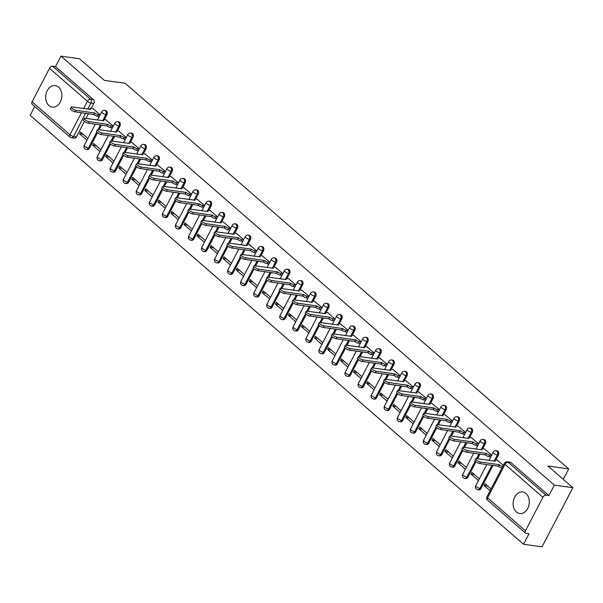 <?xml version="1.0" encoding="UTF-8"?>
<svg xmlns="http://www.w3.org/2000/svg" width="603" height="603" viewBox="0 0 603 603"><rect width="100%" height="100%" fill="white"/><g stroke="black" fill="none" stroke-linecap="round" stroke-linejoin="round"><path stroke-width="0.9" d="M104.327 119.65L106.882 114.743A2.789 2.058 -82.1 0 0 106.437 110.922A2.789 2.058 -82.1 0 0 105.593 110.522L104.568 110.379A2.789 2.058 97.9 0 1 105.412 110.779A2.789 2.058 97.9 0 1 105.857 114.6L103.234 119.635M117.374 130.994L119.929 126.087A2.789 2.058 -82.1 0 0 119.492 122.266A2.789 2.058 -82.1 0 0 118.64 121.866L117.615 121.731A2.789 2.058 97.9 0 1 118.467 122.123A2.789 2.058 97.9 0 1 118.904 125.944L116.289 130.979M130.421 142.346L132.977 137.431A2.789 2.058 -82.1 0 0 132.539 133.61A2.789 2.058 -82.1 0 0 131.688 133.218L130.67 133.075A2.789 2.058 97.9 0 1 131.514 133.467A2.789 2.058 97.9 0 1 131.959 137.288L129.336 142.323M143.476 153.69L146.032 148.775A2.789 2.058 -82.1 0 0 145.587 144.961A2.789 2.058 -82.1 0 0 144.743 144.562L143.718 144.418A2.789 2.058 97.9 0 1 144.562 144.818A2.789 2.058 97.9 0 1 145.006 148.639L142.383 153.675M156.524 165.034L159.079 160.127A2.789 2.058 -82.1 0 0 158.642 156.305A2.789 2.058 -82.1 0 0 157.79 155.906L156.765 155.762A2.789 2.058 97.9 0 1 157.617 156.162A2.789 2.058 97.9 0 1 158.054 159.983L155.431 165.018M169.571 176.377L172.126 171.471A2.789 2.058 -82.1 0 0 171.689 167.649A2.789 2.058 -82.1 0 0 170.837 167.25L169.812 167.106A2.789 2.058 97.9 0 1 170.664 167.506A2.789 2.058 97.9 0 1 171.109 171.327L168.486 176.362M182.626 187.729L185.181 182.815A2.789 2.058 -82.1 0 0 184.737 178.993A2.789 2.058 -82.1 0 0 183.892 178.601L182.867 178.458A2.789 2.058 97.9 0 1 183.711 178.85A2.789 2.058 97.9 0 1 184.156 182.671L181.533 187.706M195.674 199.073L198.229 194.158A2.789 2.058 -82.1 0 0 197.784 190.337A2.789 2.058 -82.1 0 0 196.94 189.945L195.915 189.802A2.789 2.058 97.9 0 1 196.766 190.201A2.789 2.058 97.9 0 1 197.204 194.015L194.581 199.058M208.721 210.417L211.276 205.51A2.789 2.058 -82.1 0 0 210.839 201.688A2.789 2.058 -82.1 0 0 209.987 201.289L208.962 201.146A2.789 2.058 97.9 0 1 209.814 201.545A2.789 2.058 97.9 0 1 210.251 205.367L207.636 210.402M221.768 221.761L224.331 216.854A2.789 2.058 -82.1 0 0 223.886 213.032A2.789 2.058 -82.1 0 0 223.042 212.633L222.017 212.49A2.789 2.058 97.9 0 1 222.861 212.889A2.789 2.058 97.9 0 1 223.306 216.711L220.683 221.746M234.823 233.112L237.378 228.198A2.789 2.058 -82.1 0 0 236.934 224.376A2.789 2.058 -82.1 0 0 236.09 223.977L235.064 223.841A2.789 2.058 97.9 0 1 235.916 224.233A2.789 2.058 97.9 0 1 236.353 228.055L233.73 233.09M247.871 244.456L250.426 239.542A2.789 2.058 -82.1 0 0 249.989 235.72A2.789 2.058 -82.1 0 0 249.137 235.328L248.112 235.185A2.789 2.058 97.9 0 1 248.964 235.577A2.789 2.058 97.9 0 1 249.401 239.399L246.785 244.434M260.918 255.8L263.481 250.886A2.789 2.058 -82.1 0 0 263.036 247.072A2.789 2.058 -82.1 0 0 262.184 246.672L261.167 246.529A2.789 2.058 97.9 0 1 262.011 246.929A2.789 2.058 97.9 0 1 262.456 250.75L259.833 255.785M273.973 267.144L276.528 262.237A2.789 2.058 -82.1 0 0 276.084 258.416A2.789 2.058 -82.1 0 0 275.239 258.016L274.214 257.873A2.789 2.058 97.9 0 1 275.058 258.272A2.789 2.058 97.9 0 1 275.503 262.094L272.88 267.129M287.02 278.488L289.576 273.581A2.789 2.058 -82.1 0 0 289.139 269.76A2.789 2.058 -82.1 0 0 288.287 269.36L287.262 269.224A2.789 2.058 97.9 0 1 288.113 269.616A2.789 2.058 97.9 0 1 288.551 273.438L285.935 278.473M300.068 289.839L302.623 284.925A2.789 2.058 -82.1 0 0 302.186 281.104A2.789 2.058 -82.1 0 0 301.334 280.712L300.317 280.568A2.789 2.058 97.9 0 1 301.161 280.96A2.789 2.058 97.9 0 1 301.606 284.782L298.982 289.817M313.123 301.183L315.678 296.269A2.789 2.058 -82.1 0 0 315.233 292.447A2.789 2.058 -82.1 0 0 314.389 292.056L313.364 291.912A2.789 2.058 97.9 0 1 314.208 292.312A2.789 2.058 97.9 0 1 314.653 296.133L312.03 301.168M326.17 312.527L328.725 307.62A2.789 2.058 -82.1 0 0 328.288 303.799A2.789 2.058 -82.1 0 0 327.437 303.399L326.411 303.256A2.789 2.058 97.9 0 1 327.263 303.656A2.789 2.058 97.9 0 1 327.7 307.477L325.077 312.512M339.218 323.871L341.773 318.964A2.789 2.058 -82.1 0 0 341.336 315.143A2.789 2.058 -82.1 0 0 340.484 314.743L339.466 314.6A2.789 2.058 97.9 0 1 340.311 315A2.789 2.058 97.9 0 1 340.755 318.821L338.132 323.856M352.273 335.223L354.828 330.308A2.789 2.058 -82.1 0 0 354.383 326.487A2.789 2.058 -82.1 0 0 353.539 326.095L352.514 325.952A2.789 2.058 97.9 0 1 353.358 326.344A2.789 2.058 97.9 0 1 353.803 330.165L351.18 335.2M365.32 346.567L367.875 341.652A2.789 2.058 -82.1 0 0 367.431 337.831A2.789 2.058 -82.1 0 0 366.586 337.439L365.561 337.296A2.789 2.058 97.9 0 1 366.413 337.695A2.789 2.058 97.9 0 1 366.85 341.509L364.227 346.552M378.367 357.911L380.923 353.004A2.789 2.058 -82.1 0 0 380.485 349.182A2.789 2.058 -82.1 0 0 379.634 348.783L378.609 348.64A2.789 2.058 97.9 0 1 379.46 349.039A2.789 2.058 97.9 0 1 379.898 352.861L377.282 357.896M391.422 369.255L393.978 364.348A2.789 2.058 -82.1 0 0 393.533 360.526A2.789 2.058 -82.1 0 0 392.689 360.127L391.664 359.983A2.789 2.058 97.9 0 1 392.508 360.383A2.789 2.058 97.9 0 1 392.952 364.204L390.329 369.24M404.47 380.599L407.025 375.692A2.789 2.058 -82.1 0 0 406.58 371.87A2.789 2.058 -82.1 0 0 405.736 371.471L404.711 371.335A2.789 2.058 97.9 0 1 405.563 371.727A2.789 2.058 97.9 0 1 406 375.548L403.377 380.583M417.517 391.95L420.072 387.036A2.789 2.058 -82.1 0 0 419.635 383.214A2.789 2.058 -82.1 0 0 418.784 382.822L417.758 382.679A2.789 2.058 97.9 0 1 418.61 383.071A2.789 2.058 97.9 0 1 419.047 386.892L416.432 391.927M430.565 403.294L433.127 398.379A2.789 2.058 -82.1 0 0 432.683 394.566A2.789 2.058 -82.1 0 0 431.838 394.166L430.813 394.023A2.789 2.058 97.9 0 1 431.658 394.422A2.789 2.058 97.9 0 1 432.102 398.244L429.479 403.279M443.62 414.638L446.175 409.731A2.789 2.058 -82.1 0 0 445.73 405.909A2.789 2.058 -82.1 0 0 444.886 405.51L443.861 405.367A2.789 2.058 97.9 0 1 444.713 405.766A2.789 2.058 97.9 0 1 445.15 409.588L442.527 414.623M456.667 425.982L459.222 421.075A2.789 2.058 -82.1 0 0 458.785 417.253A2.789 2.058 -82.1 0 0 457.933 416.854L456.908 416.718A2.789 2.058 97.9 0 1 457.76 417.11A2.789 2.058 97.9 0 1 458.197 420.932L455.582 425.967M469.714 437.333L472.277 432.419A2.789 2.058 -82.1 0 0 471.832 428.597A2.789 2.058 -82.1 0 0 470.981 428.205L469.963 428.062A2.789 2.058 97.9 0 1 470.807 428.454A2.789 2.058 97.9 0 1 471.252 432.276L468.629 437.311M482.769 448.677L485.325 443.763A2.789 2.058 -82.1 0 0 484.88 439.941A2.789 2.058 -82.1 0 0 484.036 439.549L483.011 439.406A2.789 2.058 97.9 0 1 483.855 439.806A2.789 2.058 97.9 0 1 484.299 443.627L481.676 448.662M495.817 460.021L498.372 455.114A2.789 2.058 -82.1 0 0 497.935 451.293A2.789 2.058 -82.1 0 0 497.083 450.893L496.058 450.75A2.789 2.058 97.9 0 1 496.91 451.15A2.789 2.058 97.9 0 1 497.347 454.971L494.731 460.006M516.409 511.985A10.877 8.043 -82.1 0 0 519.718 513.537A10.877 8.043 -82.1 0 0 528.643 506.234A10.877 8.043 -82.1 0 0 526.02 493.533A10.877 8.043 -82.1 0 0 522.711 491.98A10.877 8.043 -82.1 0 0 513.786 499.284A10.877 8.043 -82.1 0 0 516.409 511.985M48.964 105.578A10.877 8.043 -82.1 0 0 52.273 107.123A10.877 8.043 -82.1 0 0 61.197 99.827A10.877 8.043 -82.1 0 0 58.574 87.118A10.877 8.043 -82.1 0 0 55.265 85.573A10.877 8.043 -82.1 0 0 46.333 92.877A10.877 8.043 -82.1 0 0 48.964 105.578M34.755 106.475L30.15 115.316L523.532 544.268L528.982 533.798L526.095 533.399A2.789 1.696 131 0 1 525.499 533.135A2.789 1.696 131 0 1 525.469 530.776L542.896 497.287L505.005 464.34L487.571 497.829L525.469 530.776M572.85 487.684L554.33 485.114L60.948 56.154L79.468 58.732L104.394 80.403L125.153 83.289L568.682 468.893L547.923 466.013L572.85 487.684L542.052 546.846L523.532 544.268M32.087 101.817L69.978 134.763A2.789 1.696 131 0 0 70.008 137.13L32.117 104.183A2.789 1.696 -49 0 1 32.087 101.817L49.514 68.335A2.789 1.696 -49 0 1 52.612 66.224L55.499 66.632L93.39 99.578A2.789 2.058 97.9 0 1 93.834 103.399L91.272 108.306M88.468 113.688L86.01 118.422M84.443 121.429L76.4 136.881L73.513 136.482A2.789 2.058 97.9 0 1 71.456 137.786L74.342 138.185A2.789 2.058 -82.1 0 0 76.4 136.881M55.499 66.632L60.948 56.154M548.873 495.583L510.982 462.637A2.789 2.058 -82.1 0 0 510.13 462.237L507.251 461.838A2.789 2.058 97.9 0 1 508.095 462.237L545.994 495.184L548.873 495.583L554.33 485.114M545.994 495.184A2.789 1.696 131 0 0 542.896 497.287M503.362 465.29L497.287 460.225M491.046 488.958L485.046 483.742L484.126 485.521L487.654 486.01M491.686 455.137L484.239 448.881M479.37 478.805L471.998 472.398L471.071 474.169L474.606 474.659M478.639 443.793L471.192 437.537M466.315 467.461L458.951 461.054L458.024 462.825L461.551 463.315M465.584 432.449L458.144 426.193M453.268 456.109L445.896 449.702L444.976 451.481L448.504 451.971M452.536 421.105L445.089 414.841M440.22 444.765L432.848 438.358L431.921 440.137L435.456 440.627M439.489 409.761L432.042 403.497M427.165 433.421L419.801 427.014L418.874 428.786L422.401 429.283M426.434 398.41L418.995 392.154M414.118 422.077L406.746 415.671L405.827 417.442L409.354 417.932M413.387 387.066L405.94 380.81M401.07 410.726L393.699 404.327L392.779 406.098L396.307 406.588M400.339 375.722L392.892 369.458M388.015 399.382L380.651 392.975L379.724 394.754L383.252 395.244M387.284 364.378L379.845 358.114M374.968 388.038L367.604 381.631L366.677 383.41L370.204 383.9M374.237 353.026L366.79 346.77M361.921 376.694L354.549 370.287L353.629 372.059L357.157 372.548M361.189 341.682L353.742 335.426M348.866 365.35L341.502 358.943L340.574 360.715L344.109 361.205M348.135 330.338L340.695 324.075M335.818 353.999L328.454 347.592L327.527 349.371L331.055 349.861M335.087 318.995L327.64 312.731M322.771 342.655L315.399 336.248L314.48 338.027L318.007 338.517M322.04 307.643L314.593 301.387M309.723 331.311L302.352 324.904L301.425 326.675L304.96 327.165M308.985 296.299L301.545 290.043M296.668 319.967L289.304 313.56L288.377 315.331L291.905 315.821M295.937 284.955L288.49 278.699M283.621 308.615L276.249 302.209L275.33 303.987L278.857 304.477M282.89 273.611L275.443 267.348M270.574 297.271L263.202 290.865L262.275 292.643L265.81 293.133M269.843 262.267L262.395 256.004M257.519 285.928L250.155 279.521L249.227 281.292L252.755 281.789M256.788 250.916L249.348 244.66M244.471 274.584L237.1 268.177L236.18 269.948L239.708 270.438M243.74 239.572L236.293 233.316M231.424 263.232L224.052 256.833L223.133 258.604L226.66 259.094M230.693 228.228L223.246 221.964M218.369 251.888L211.005 245.481L210.078 247.26L213.605 247.75M217.638 216.884L210.198 210.62M205.321 240.544L197.95 234.137L197.03 235.916L200.558 236.406M204.59 205.533L197.143 199.276M192.274 229.2L184.902 222.793L183.983 224.565L187.51 225.055M191.543 194.189L184.096 187.932M179.219 217.856L171.855 211.449L170.928 213.221L174.455 213.711M178.488 182.845L171.048 176.589M166.172 206.505L158.808 200.098L157.88 201.877L161.408 202.367M165.441 171.501L157.994 165.237M153.124 195.161L145.753 188.754L144.833 190.533L148.361 191.023M152.393 160.149L144.946 153.893M140.069 183.817L132.705 177.41L131.778 179.181L135.313 179.671M139.338 148.805L131.899 142.549M127.022 172.473L119.658 166.066L118.731 167.838L122.258 168.327M126.291 137.461L118.844 131.205M113.975 161.122L106.603 154.722L105.683 156.494L109.211 156.984M113.243 126.117L105.796 119.854M100.927 149.778L93.555 143.371L92.628 145.15L96.163 145.64M101.523 125.04L99.058 129.766M97.498 132.773L89.448 148.225L88.422 148.082A2.789 2.058 97.9 0 1 86.372 149.393L87.39 149.536A2.789 2.058 -82.1 0 0 89.448 148.225M114.57 136.384L112.105 141.11M110.545 144.117L102.502 159.569L101.477 159.426A2.789 2.058 97.9 0 1 99.42 160.737L100.445 160.88A2.789 2.058 -82.1 0 0 102.502 159.569M127.617 147.727L125.16 152.461M123.592 155.461L115.55 170.913L114.525 170.777A2.789 2.058 97.9 0 1 112.467 172.081L113.492 172.224A2.789 2.058 -82.1 0 0 115.55 170.913M140.672 159.071L138.208 163.805M136.647 166.805L128.597 182.264L127.572 182.121A2.789 2.058 97.9 0 1 125.522 183.425L126.54 183.568A2.789 2.058 -82.1 0 0 128.597 182.264M153.72 170.423L151.255 175.149M149.695 178.156L141.652 193.608L140.627 193.465A2.789 2.058 97.9 0 1 138.569 194.777L139.595 194.92A2.789 2.058 -82.1 0 0 141.652 193.608M166.767 181.767L164.31 186.493M162.742 189.5L154.7 204.952L153.675 204.809A2.789 2.058 97.9 0 1 151.617 206.12L152.642 206.264A2.789 2.058 -82.1 0 0 154.7 204.952M179.822 193.111L177.357 197.844M175.79 200.844L167.747 216.296L166.722 216.16A2.789 2.058 97.9 0 1 164.664 217.464L165.689 217.608A2.789 2.058 -82.1 0 0 167.747 216.296M192.87 204.455L190.405 209.188M188.845 212.188L180.794 227.648L179.777 227.504A2.789 2.058 97.9 0 1 177.719 228.808L178.744 228.952A2.789 2.058 -82.1 0 0 180.794 227.648M205.917 215.799L203.46 220.532M201.892 223.54L193.849 238.992L192.824 238.848A2.789 2.058 97.9 0 1 190.767 240.16L191.792 240.296A2.789 2.058 -82.1 0 0 193.849 238.992M218.972 227.15L216.507 231.876M214.939 234.884L206.897 250.335L205.872 250.192A2.789 2.058 97.9 0 1 203.814 251.504L204.839 251.647A2.789 2.058 -82.1 0 0 206.897 250.335M232.019 238.494L229.555 243.228M227.994 246.228L219.944 261.679L218.927 261.536A2.789 2.058 97.9 0 1 216.869 262.848L217.894 262.991A2.789 2.058 -82.1 0 0 219.944 261.679M245.067 249.838L242.602 254.572M241.042 257.571L232.999 273.031L231.974 272.888A2.789 2.058 97.9 0 1 229.916 274.192L230.941 274.335A2.789 2.058 -82.1 0 0 232.999 273.031M258.122 261.182L255.657 265.915M254.089 268.923L246.047 284.375L245.022 284.232A2.789 2.058 97.9 0 1 242.964 285.536L243.989 285.679A2.789 2.058 -82.1 0 0 246.047 284.375M271.169 272.533L268.704 277.259M267.144 280.267L259.094 295.719L258.076 295.576A2.789 2.058 97.9 0 1 256.019 296.887L257.036 297.03A2.789 2.058 -82.1 0 0 259.094 295.719M284.217 283.877L281.752 288.603M280.191 291.611L272.149 307.063L271.124 306.919A2.789 2.058 97.9 0 1 269.066 308.231L270.091 308.374A2.789 2.058 -82.1 0 0 272.149 307.063M297.264 295.221L294.807 299.955M293.239 302.955L285.196 318.407L284.171 318.271A2.789 2.058 97.9 0 1 282.114 319.575L283.139 319.718A2.789 2.058 -82.1 0 0 285.196 318.407M310.319 306.565L307.854 311.299M306.294 314.299L298.244 329.758L297.219 329.615A2.789 2.058 97.9 0 1 295.169 330.919L296.186 331.062A2.789 2.058 -82.1 0 0 298.244 329.758M323.366 317.917L320.902 322.643M319.341 325.65L311.299 341.102L310.274 340.959A2.789 2.058 97.9 0 1 308.216 342.27L309.241 342.414A2.789 2.058 -82.1 0 0 311.299 341.102M336.414 329.261L333.956 333.987M332.389 336.994L324.346 352.446L323.321 352.303A2.789 2.058 97.9 0 1 321.263 353.614L322.288 353.757A2.789 2.058 -82.1 0 0 324.346 352.446M349.469 340.605L347.004 345.338M345.444 348.338L337.394 363.79L336.368 363.647A2.789 2.058 97.9 0 1 334.318 364.958L335.336 365.101A2.789 2.058 -82.1 0 0 337.394 363.79M362.516 351.948L360.051 356.682M358.491 359.682L350.449 375.141L349.423 374.998A2.789 2.058 97.9 0 1 347.366 376.302L348.391 376.445A2.789 2.058 -82.1 0 0 350.449 375.141M375.563 363.292L373.106 368.026M371.538 371.033L363.496 386.485L362.471 386.342A2.789 2.058 97.9 0 1 360.413 387.654L361.438 387.789A2.789 2.058 -82.1 0 0 363.496 386.485M388.618 374.644L386.154 379.37M384.586 382.377L376.543 397.829L375.518 397.686A2.789 2.058 97.9 0 1 373.461 398.998L374.486 399.141A2.789 2.058 -82.1 0 0 376.543 397.829M401.666 385.988L399.201 390.721M397.641 393.721L389.591 409.173L388.573 409.03A2.789 2.058 97.9 0 1 386.515 410.341L387.541 410.485A2.789 2.058 -82.1 0 0 389.591 409.173M414.713 397.332L412.256 402.065M410.688 405.065L402.646 420.525L401.621 420.381A2.789 2.058 97.9 0 1 399.563 421.685L400.588 421.829A2.789 2.058 -82.1 0 0 402.646 420.525M427.768 408.676L425.303 413.409M423.736 416.417L415.693 431.869L414.668 431.725A2.789 2.058 97.9 0 1 412.61 433.029L413.635 433.173A2.789 2.058 -82.1 0 0 415.693 431.869M440.816 420.027L438.351 424.753M436.791 427.761L428.741 443.213L427.723 443.069A2.789 2.058 97.9 0 1 425.665 444.381L426.69 444.524A2.789 2.058 -82.1 0 0 428.741 443.213M453.863 431.371L451.398 436.097M449.838 439.105L441.795 454.556L440.77 454.413A2.789 2.058 97.9 0 1 438.713 455.725L439.738 455.868A2.789 2.058 -82.1 0 0 441.795 454.556M466.91 442.715L464.453 447.449M462.885 450.449L454.843 465.9L453.818 465.765A2.789 2.058 97.9 0 1 451.76 467.069L452.785 467.212A2.789 2.058 -82.1 0 0 454.843 465.9M479.965 454.059L477.501 458.793M475.94 461.792L467.89 477.252L466.865 477.109A2.789 2.058 97.9 0 1 464.815 478.413L465.833 478.556A2.789 2.058 -82.1 0 0 467.89 477.252M493.013 465.41L480.945 488.596L479.92 488.453A2.789 2.058 97.9 0 1 477.862 489.764L478.888 489.9A2.789 2.058 -82.1 0 0 480.945 488.596M563.247 479.332L568.682 468.893M100.196 114.774L92.749 108.51M87.872 138.434L80.508 132.027L79.581 133.806L83.108 134.296M79.581 133.806L86.953 140.205M92.628 145.15L100 151.557M105.683 156.494L113.047 162.9M118.731 167.838L126.102 174.244M131.778 179.181L139.15 185.588M144.833 190.533L152.197 196.94M157.88 201.877L165.252 208.284M170.928 213.221L178.3 219.628M183.983 224.565L191.347 230.972M197.03 235.916L204.394 242.316M210.078 247.26L217.449 253.667M223.133 258.604L230.497 265.011M236.18 269.948L243.544 276.355M249.227 281.292L256.599 287.699M262.275 292.643L269.647 299.05M275.33 303.987L282.694 310.394M288.377 315.331L295.749 321.738M301.425 326.675L308.796 333.082M314.48 338.027L321.844 344.434M327.527 349.371L334.899 355.778M340.574 360.715L347.946 367.121M353.629 372.059L360.993 378.465M366.677 383.41L374.041 389.809M379.724 394.754L387.096 401.161M392.779 406.098L400.143 412.505M405.827 417.442L413.191 423.849M418.874 428.786L426.246 435.193M431.921 440.137L439.293 446.544M444.976 451.481L452.34 457.888M458.024 462.825L465.395 469.232M471.071 474.169L478.443 480.576M484.126 485.521L490.118 490.729M497.581 460.27L495.395 459.961A2.789 0.814 27.5 0 0 494.588 460.127A2.789 0.814 27.5 0 0 495.206 461.159L476.709 458.679A3.211 0.935 27.5 0 0 475.79 458.875A3.211 0.935 27.5 0 0 477.267 460.639A3.211 0.935 27.5 0 0 480.561 462.026L499.299 464.725A2.789 0.814 27.5 0 0 502.766 466.428M501.967 467.966A2.789 0.814 -152.5 0 1 498.5 466.262L479.762 463.564A3.211 0.935 -152.5 0 1 476.468 462.177A3.211 0.935 -152.5 0 1 474.991 460.413L475.79 458.875M499.178 464.611L498.38 466.149M484.533 448.918L482.34 448.617A2.789 0.814 27.5 0 0 481.541 448.783A2.789 0.814 27.5 0 0 482.151 449.815L463.662 447.336A3.211 0.935 27.5 0 0 462.742 447.532A3.211 0.935 27.5 0 0 464.22 449.295A3.211 0.935 27.5 0 0 467.513 450.682L486.252 453.381A2.789 0.814 27.5 0 0 489.787 455.092L488.988 456.629A2.789 0.814 -152.5 0 1 485.453 454.918L466.707 452.22A3.211 0.935 -152.5 0 1 463.421 450.833A3.211 0.935 -152.5 0 1 461.943 449.069L462.742 447.532M490.782 456.878L488.988 456.629M491.581 455.34L489.787 455.092M486.124 453.268L485.325 454.805M471.486 437.574L469.292 437.273A2.789 0.814 27.5 0 0 468.493 437.439A2.789 0.814 27.5 0 0 469.104 438.464L450.614 435.992A3.211 0.935 27.5 0 0 449.695 436.18A3.211 0.935 27.5 0 0 451.172 437.951A3.211 0.935 27.5 0 0 454.458 439.338L473.204 442.029A2.789 0.814 27.5 0 0 476.739 443.748L475.94 445.285A2.789 0.814 -152.5 0 1 472.405 443.567L453.66 440.876A3.211 0.935 -152.5 0 1 450.366 439.489A3.211 0.935 -152.5 0 1 448.888 437.718L449.695 436.18M477.734 445.534L475.94 445.285M478.533 443.996L476.739 443.748M473.076 441.924L472.277 443.461M458.431 426.231L456.245 425.929A2.789 0.814 27.5 0 0 455.438 426.095A2.789 0.814 27.5 0 0 456.056 427.12L437.567 424.648A3.211 0.935 27.5 0 0 436.64 424.836A3.211 0.935 27.5 0 0 438.117 426.6A3.211 0.935 27.5 0 0 441.411 427.994L460.149 430.685A2.789 0.814 27.5 0 0 463.684 432.396L462.885 433.934A2.789 0.814 -152.5 0 1 459.35 432.223L440.612 429.532A3.211 0.935 -152.5 0 1 437.318 428.138A3.211 0.935 -152.5 0 1 435.841 426.374L436.64 424.836M464.679 434.183L462.885 433.934M465.478 432.645L463.684 432.396M460.029 430.58L459.23 432.117M445.383 414.887L443.19 414.578A2.789 0.814 27.5 0 0 442.391 414.743A2.789 0.814 27.5 0 0 443.001 415.776L424.512 413.296A3.211 0.935 27.5 0 0 423.592 413.492A3.211 0.935 27.5 0 0 425.07 415.256A3.211 0.935 27.5 0 0 428.364 416.643L447.102 419.341A2.789 0.814 27.5 0 0 450.637 421.052L449.838 422.59A2.789 0.814 -152.5 0 1 446.303 420.879L427.557 418.18A3.211 0.935 -152.5 0 1 424.271 416.794A3.211 0.935 -152.5 0 1 422.793 415.03L423.592 413.492M451.632 422.839L449.838 422.59M452.431 421.301L450.637 421.052M446.981 419.228L446.175 420.766M432.336 403.535L430.143 403.234A2.789 0.814 27.5 0 0 429.344 403.399A2.789 0.814 27.5 0 0 429.954 404.432L411.465 401.952A3.211 0.935 27.5 0 0 410.545 402.148A3.211 0.935 27.5 0 0 412.022 403.912A3.211 0.935 27.5 0 0 415.309 405.299L434.054 407.997A2.789 0.814 27.5 0 0 437.59 409.708L436.791 411.246A2.789 0.814 -152.5 0 1 433.255 409.535L414.51 406.837A3.211 0.935 -152.5 0 1 411.223 405.45A3.211 0.935 -152.5 0 1 409.739 403.686L410.545 402.148M438.585 411.495L436.791 411.246M439.383 409.957L437.59 409.708M433.926 407.884L433.127 409.422M419.281 392.191L417.095 391.89A2.789 0.814 27.5 0 0 416.289 392.056A2.789 0.814 27.5 0 0 416.907 393.088L398.417 390.608A3.211 0.935 27.5 0 0 397.49 390.797A3.211 0.935 27.5 0 0 398.967 392.568A3.211 0.935 27.5 0 0 402.261 393.955L421.007 396.646A2.789 0.814 27.5 0 0 424.535 398.364L423.736 399.902A2.789 0.814 -152.5 0 1 420.201 398.184L401.462 395.493A3.211 0.935 -152.5 0 1 398.168 394.106A3.211 0.935 -152.5 0 1 396.691 392.334L397.49 390.797M425.53 400.151L423.736 399.902M426.336 398.613L424.535 398.364M420.879 396.54L420.08 398.078M406.234 380.847L404.04 380.546A2.789 0.814 27.5 0 0 403.241 380.712A2.789 0.814 27.5 0 0 403.852 381.737L385.362 379.264A3.211 0.935 27.5 0 0 384.443 379.453A3.211 0.935 27.5 0 0 385.92 381.217A3.211 0.935 27.5 0 0 389.214 382.611L407.952 385.302A2.789 0.814 27.5 0 0 411.487 387.013L410.688 388.551A2.789 0.814 -152.5 0 1 407.153 386.84L388.415 384.149A3.211 0.935 -152.5 0 1 385.121 382.754A3.211 0.935 -152.5 0 1 383.644 380.99L384.443 379.453M412.482 388.807L410.688 388.551M413.281 387.262L411.487 387.013M407.832 385.196L407.025 386.734M393.186 369.503L390.993 369.194A2.789 0.814 27.5 0 0 390.194 369.368A2.789 0.814 27.5 0 0 390.804 370.393L372.315 367.92A3.211 0.935 27.5 0 0 371.395 368.109A3.211 0.935 27.5 0 0 372.873 369.873A3.211 0.935 27.5 0 0 376.159 371.26L394.905 373.958A2.789 0.814 27.5 0 0 398.44 375.669L397.641 377.207A2.789 0.814 -152.5 0 1 394.106 375.496L375.36 372.797A3.211 0.935 -152.5 0 1 372.074 371.41A3.211 0.935 -152.5 0 1 370.589 369.647L371.395 368.109M399.435 377.455L397.641 377.207M400.234 375.918L398.44 375.669M394.777 373.845L393.978 375.383M380.131 358.159L377.945 357.85A2.789 0.814 27.5 0 0 377.146 358.016A2.789 0.814 27.5 0 0 377.757 359.049L359.267 356.569A3.211 0.935 27.5 0 0 358.34 356.765A3.211 0.935 27.5 0 0 359.825 358.529A3.211 0.935 27.5 0 0 363.112 359.916L381.857 362.614A2.789 0.814 27.5 0 0 385.392 364.325L384.586 365.863A2.789 0.814 -152.5 0 1 381.051 364.152L362.313 361.453A3.211 0.935 -152.5 0 1 359.019 360.066A3.211 0.935 -152.5 0 1 357.541 358.303L358.34 356.765M386.38 366.111L384.586 365.863M387.186 364.574L385.392 364.325M381.729 362.501L380.93 364.039M367.084 346.808L364.898 346.506A2.789 0.814 27.5 0 0 364.091 346.672A2.789 0.814 27.5 0 0 364.709 347.705L346.212 345.225A3.211 0.935 27.5 0 0 345.293 345.413A3.211 0.935 27.5 0 0 346.77 347.185A3.211 0.935 27.5 0 0 350.064 348.572L368.802 351.263A2.789 0.814 27.5 0 0 372.337 352.981L371.538 354.519A2.789 0.814 -152.5 0 1 368.003 352.808L349.265 350.109A3.211 0.935 -152.5 0 1 345.971 348.722A3.211 0.935 -152.5 0 1 344.494 346.959L345.293 345.413M373.332 354.768L371.538 354.519M374.131 353.23L372.337 352.981M368.682 351.157L367.875 352.695M354.036 335.464L351.843 335.162A2.789 0.814 27.5 0 0 351.044 335.328A2.789 0.814 27.5 0 0 351.655 336.353L333.165 333.881A3.211 0.935 27.5 0 0 332.245 334.07A3.211 0.935 27.5 0 0 333.723 335.833A3.211 0.935 27.5 0 0 337.017 337.228L355.755 339.919A2.789 0.814 27.5 0 0 359.29 341.63L358.491 343.175A2.789 0.814 -152.5 0 1 354.956 341.456L336.21 338.765A3.211 0.935 -152.5 0 1 332.924 337.379A3.211 0.935 -152.5 0 1 331.446 335.607L332.245 334.07M360.285 343.424L358.491 343.175M361.084 341.886L359.29 341.63M355.627 339.813L354.828 341.351M340.981 324.12L338.796 323.819A2.789 0.814 27.5 0 0 337.997 323.984A2.789 0.814 27.5 0 0 338.607 325.009L320.118 322.537A3.211 0.935 27.5 0 0 319.191 322.726A3.211 0.935 27.5 0 0 320.675 324.489A3.211 0.935 27.5 0 0 323.962 325.876L342.708 328.575A2.789 0.814 27.5 0 0 346.243 330.286L345.436 331.823A2.789 0.814 -152.5 0 1 341.901 330.112L323.163 327.421A3.211 0.935 -152.5 0 1 319.869 326.027A3.211 0.935 -152.5 0 1 318.392 324.263L319.191 322.726M347.23 332.072L345.436 331.823M348.037 330.534L346.243 330.286M342.579 328.469L341.78 330.007M327.934 312.776L325.748 312.467A2.789 0.814 27.5 0 0 324.942 312.633A2.789 0.814 27.5 0 0 325.56 313.666L307.063 311.186A3.211 0.935 27.5 0 0 306.143 311.382A3.211 0.935 27.5 0 0 307.62 313.145A3.211 0.935 27.5 0 0 310.914 314.532L329.653 317.231A2.789 0.814 27.5 0 0 333.188 318.942L332.389 320.479A2.789 0.814 -152.5 0 1 328.854 318.768L310.115 316.07A3.211 0.935 -152.5 0 1 306.821 314.683A3.211 0.935 -152.5 0 1 305.344 312.919L306.143 311.382M334.183 320.728L332.389 320.479M334.982 319.191L333.188 318.942M329.532 317.118L328.733 318.655M314.887 301.425L312.693 301.123A2.789 0.814 27.5 0 0 311.894 301.289A2.789 0.814 27.5 0 0 312.505 302.322L294.015 299.842A3.211 0.935 27.5 0 0 293.096 300.038A3.211 0.935 27.5 0 0 294.573 301.801A3.211 0.935 27.5 0 0 297.867 303.188L316.605 305.887A2.789 0.814 27.5 0 0 320.14 307.598L319.341 309.135A2.789 0.814 -152.5 0 1 315.806 307.424L297.06 304.726A3.211 0.935 -152.5 0 1 293.774 303.339A3.211 0.935 -152.5 0 1 292.297 301.575L293.096 300.038M321.135 309.384L319.341 309.135M321.934 307.847L320.14 307.598M316.477 305.774L315.678 307.311M301.839 290.081L299.646 289.779A2.789 0.814 27.5 0 0 298.847 289.945A2.789 0.814 27.5 0 0 299.457 290.97L280.968 288.498A3.211 0.935 27.5 0 0 280.048 288.686A3.211 0.935 27.5 0 0 281.526 290.458A3.211 0.935 27.5 0 0 284.812 291.844L303.558 294.535A2.789 0.814 27.5 0 0 307.093 296.254L306.286 297.792A2.789 0.814 -152.5 0 1 302.759 296.073L284.013 293.382A3.211 0.935 -152.5 0 1 280.719 291.995A3.211 0.935 -152.5 0 1 279.242 290.224L280.048 288.686M308.08 298.04L306.286 297.792M308.887 296.503L307.093 296.254M303.43 294.43L302.631 295.967M288.784 278.737L286.598 278.435A2.789 0.814 27.5 0 0 285.792 278.601A2.789 0.814 27.5 0 0 286.41 279.626L267.913 277.154A3.211 0.935 27.5 0 0 266.993 277.342A3.211 0.935 27.5 0 0 268.471 279.106A3.211 0.935 27.5 0 0 271.765 280.501L290.503 283.191A2.789 0.814 27.5 0 0 294.038 284.902L293.239 286.44A2.789 0.814 -152.5 0 1 289.704 284.729L270.966 282.038A3.211 0.935 -152.5 0 1 267.672 280.644A3.211 0.935 -152.5 0 1 266.194 278.88L266.993 277.342M295.033 286.689L293.239 286.44M295.832 285.151L294.038 284.902M290.382 283.086L289.583 284.624M275.737 267.393L273.543 267.084A2.789 0.814 27.5 0 0 272.744 267.25A2.789 0.814 27.5 0 0 273.355 268.282L254.865 265.802A3.211 0.935 27.5 0 0 253.946 265.998A3.211 0.935 27.5 0 0 255.423 267.762A3.211 0.935 27.5 0 0 258.717 269.149L277.455 271.847A2.789 0.814 27.5 0 0 280.99 273.558L280.191 275.096A2.789 0.814 -152.5 0 1 276.656 273.385L257.911 270.687A3.211 0.935 -152.5 0 1 254.624 269.3A3.211 0.935 -152.5 0 1 253.147 267.536L253.946 265.998M281.985 275.345L280.191 275.096M282.784 273.807L280.99 273.558M277.327 271.734L276.528 273.272M262.689 256.041L260.496 255.74A2.789 0.814 27.5 0 0 259.697 255.906A2.789 0.814 27.5 0 0 260.308 256.938L241.818 254.458A3.211 0.935 27.5 0 0 240.899 254.654A3.211 0.935 27.5 0 0 242.376 256.418A3.211 0.935 27.5 0 0 245.662 257.805L264.408 260.504A2.789 0.814 27.5 0 0 267.943 262.215L267.144 263.752A2.789 0.814 -152.5 0 1 263.609 262.041L244.863 259.343A3.211 0.935 -152.5 0 1 241.577 257.956A3.211 0.935 -152.5 0 1 240.092 256.192L240.899 254.654M268.938 264.001L267.144 263.752M269.737 262.463L267.943 262.215M264.28 260.39L263.481 261.928M249.634 244.697L247.449 244.396A2.789 0.814 27.5 0 0 246.642 244.562A2.789 0.814 27.5 0 0 247.26 245.594L228.771 243.115A3.211 0.935 27.5 0 0 227.844 243.303A3.211 0.935 27.5 0 0 229.321 245.074A3.211 0.935 27.5 0 0 232.615 246.461L251.361 249.152A2.789 0.814 27.5 0 0 254.888 250.871L254.089 252.408A2.789 0.814 -152.5 0 1 250.554 250.69L231.816 247.999A3.211 0.935 -152.5 0 1 228.522 246.612A3.211 0.935 -152.5 0 1 227.045 244.841L227.844 243.303M255.883 252.657L254.089 252.408M256.682 251.119L254.888 250.871M251.232 249.047L250.433 250.584M236.587 233.353L234.394 233.052A2.789 0.814 27.5 0 0 233.595 233.218A2.789 0.814 27.5 0 0 234.205 234.243L215.716 231.771A3.211 0.935 27.5 0 0 214.796 231.959A3.211 0.935 27.5 0 0 216.273 233.723A3.211 0.935 27.5 0 0 219.567 235.117L238.306 237.808A2.789 0.814 27.5 0 0 241.841 239.519L241.042 241.057A2.789 0.814 -152.5 0 1 237.507 239.346L218.768 236.655A3.211 0.935 -152.5 0 1 215.475 235.26A3.211 0.935 -152.5 0 1 213.997 233.497L214.796 231.959M242.836 241.313L241.042 241.057M243.635 239.768L241.841 239.519M238.185 237.703L237.378 239.24M223.54 222.01L221.346 221.7A2.789 0.814 27.5 0 0 220.547 221.874A2.789 0.814 27.5 0 0 221.158 222.899L202.668 220.427A3.211 0.935 27.5 0 0 201.749 220.615A3.211 0.935 27.5 0 0 203.226 222.379A3.211 0.935 27.5 0 0 206.512 223.766L225.258 226.464A2.789 0.814 27.5 0 0 228.793 228.175L227.994 229.713A2.789 0.814 -152.5 0 1 224.459 228.002L205.713 225.303A3.211 0.935 -152.5 0 1 202.427 223.917A3.211 0.935 -152.5 0 1 200.942 222.153L201.749 220.615M229.788 229.962L227.994 229.713M230.587 228.424L228.793 228.175M225.13 226.351L224.331 227.896M210.485 210.666L208.299 210.357A2.789 0.814 27.5 0 0 207.492 210.522A2.789 0.814 27.5 0 0 208.11 211.555L189.621 209.075A3.211 0.935 27.5 0 0 188.694 209.271A3.211 0.935 27.5 0 0 190.179 211.035A3.211 0.935 27.5 0 0 193.465 212.422L212.211 215.12A2.789 0.814 27.5 0 0 215.746 216.831L214.939 218.369A2.789 0.814 -152.5 0 1 211.404 216.658L192.666 213.959A3.211 0.935 -152.5 0 1 189.372 212.573A3.211 0.935 -152.5 0 1 187.895 210.809L188.694 209.271M216.733 218.618L214.939 218.369M217.54 217.08L215.746 216.831M212.083 215.007L211.284 216.545M197.437 199.314L195.244 199.013A2.789 0.814 27.5 0 0 194.445 199.178A2.789 0.814 27.5 0 0 195.055 200.211L176.566 197.731A3.211 0.935 27.5 0 0 175.646 197.92A3.211 0.935 27.5 0 0 177.124 199.691A3.211 0.935 27.5 0 0 180.418 201.078L199.156 203.769A2.789 0.814 27.5 0 0 202.691 205.487L201.892 207.025A2.789 0.814 -152.5 0 1 198.357 205.314L179.619 202.616A3.211 0.935 -152.5 0 1 176.325 201.229A3.211 0.935 -152.5 0 1 174.847 199.465L175.646 197.92M203.686 207.274L201.892 207.025M204.485 205.736L202.691 205.487M199.035 203.663L198.229 205.201M184.39 187.97L182.196 187.669A2.789 0.814 27.5 0 0 181.397 187.834A2.789 0.814 27.5 0 0 182.008 188.86L163.519 186.387A3.211 0.935 27.5 0 0 162.599 186.576A3.211 0.935 27.5 0 0 164.076 188.34A3.211 0.935 27.5 0 0 167.363 189.734L186.108 192.425A2.789 0.814 27.5 0 0 189.644 194.143L188.845 195.681A2.789 0.814 -152.5 0 1 185.309 193.962L166.564 191.272A3.211 0.935 -152.5 0 1 163.277 189.885A3.211 0.935 -152.5 0 1 161.792 188.113L162.599 186.576M190.638 195.93L188.845 195.681M191.437 194.392L189.644 194.143M185.98 192.319L185.181 193.857M171.335 176.626L169.149 176.325A2.789 0.814 27.5 0 0 168.35 176.491A2.789 0.814 27.5 0 0 168.961 177.516L150.471 175.043A3.211 0.935 27.5 0 0 149.544 175.232A3.211 0.935 27.5 0 0 151.029 176.996A3.211 0.935 27.5 0 0 154.315 178.382L173.061 181.081A2.789 0.814 27.5 0 0 176.596 182.792L175.79 184.33A2.789 0.814 -152.5 0 1 172.254 182.619L153.516 179.928A3.211 0.935 -152.5 0 1 150.222 178.533A3.211 0.935 -152.5 0 1 148.745 176.769L149.544 175.232M177.584 184.578L175.79 184.33M178.39 183.041L176.596 182.792M172.933 180.975L172.134 182.513M158.287 165.282L156.102 164.973A2.789 0.814 27.5 0 0 155.295 165.139A2.789 0.814 27.5 0 0 155.913 166.172L137.416 163.692A3.211 0.935 27.5 0 0 136.497 163.888A3.211 0.935 27.5 0 0 137.974 165.652A3.211 0.935 27.5 0 0 141.268 167.039L160.006 169.737A2.789 0.814 27.5 0 0 163.541 171.448L162.742 172.986A2.789 0.814 -152.5 0 1 159.207 171.275L140.469 168.576A3.211 0.935 -152.5 0 1 137.175 167.189A3.211 0.935 -152.5 0 1 135.698 165.426L136.497 163.888M164.536 173.234L162.742 172.986M165.335 171.697L163.541 171.448M159.885 169.624L159.079 171.162M145.24 153.931L143.047 153.629A2.789 0.814 27.5 0 0 142.248 153.795A2.789 0.814 27.5 0 0 142.858 154.828L124.369 152.348A3.211 0.935 27.5 0 0 123.449 152.544A3.211 0.935 27.5 0 0 124.927 154.308A3.211 0.935 27.5 0 0 128.22 155.695L146.959 158.393A2.789 0.814 27.5 0 0 150.494 160.104L149.695 161.642A2.789 0.814 -152.5 0 1 146.16 159.931L127.414 157.232A3.211 0.935 -152.5 0 1 124.128 155.845A3.211 0.935 -152.5 0 1 122.65 154.082L123.449 152.544M151.489 161.89L149.695 161.642M152.288 160.353L150.494 160.104M146.831 158.28L146.032 159.818M132.185 142.587L129.999 142.285A2.789 0.814 27.5 0 0 129.2 142.451A2.789 0.814 27.5 0 0 129.811 143.484L111.321 141.004A3.211 0.935 27.5 0 0 110.394 141.192A3.211 0.935 27.5 0 0 111.879 142.964A3.211 0.935 27.5 0 0 115.165 144.351L133.911 147.042A2.789 0.814 27.5 0 0 137.446 148.76L136.64 150.298A2.789 0.814 -152.5 0 1 133.105 148.579L114.366 145.888A3.211 0.935 -152.5 0 1 111.073 144.501A3.211 0.935 -152.5 0 1 109.595 142.73L110.394 141.192M138.434 150.546L136.64 150.298M139.24 149.009L137.446 148.76M133.783 146.936L132.984 148.474M119.138 131.243L116.952 130.941A2.789 0.814 27.5 0 0 116.145 131.107A2.789 0.814 27.5 0 0 116.763 132.132L98.266 129.66A3.211 0.935 27.5 0 0 97.347 129.849A3.211 0.935 27.5 0 0 98.824 131.612A3.211 0.935 27.5 0 0 102.118 133.007L120.856 135.698A2.789 0.814 27.5 0 0 124.391 137.409L123.592 138.946A2.789 0.814 -152.5 0 1 120.057 137.235L101.319 134.544A3.211 0.935 -152.5 0 1 98.025 133.15A3.211 0.935 -152.5 0 1 96.548 131.386L97.347 129.849M125.386 139.195L123.592 138.946M126.185 137.657L124.391 137.409M120.736 135.592L119.937 137.13M106.09 119.899L103.897 119.59A2.789 0.814 27.5 0 0 103.098 119.756A2.789 0.814 27.5 0 0 103.708 120.788L85.219 118.309A3.211 0.935 27.5 0 0 84.299 118.505A3.211 0.935 27.5 0 0 85.777 120.268A3.211 0.935 27.5 0 0 89.071 121.655L107.809 124.354A2.789 0.814 27.5 0 0 111.344 126.065L110.545 127.602A2.789 0.814 -152.5 0 1 107.01 125.891L88.264 123.193A3.211 0.935 -152.5 0 1 84.978 121.806A3.211 0.935 -152.5 0 1 83.5 120.042L84.299 118.505M112.339 127.851L110.545 127.602M113.138 126.313L111.344 126.065M107.681 124.241L106.882 125.778M93.043 108.555L90.849 108.246A2.789 0.814 27.5 0 0 90.051 108.412A2.789 0.814 27.5 0 0 90.661 109.444L72.172 106.965A3.211 0.935 27.5 0 0 71.252 107.161A3.211 0.935 27.5 0 0 72.729 108.924A3.211 0.935 27.5 0 0 76.016 110.311L94.761 113.01A2.789 0.814 27.5 0 0 98.297 114.721L97.498 116.258A2.789 0.814 -152.5 0 1 93.962 114.547L75.217 111.849A3.211 0.935 -152.5 0 1 71.923 110.462A3.211 0.935 -152.5 0 1 70.445 108.698L71.252 107.161M99.291 116.507L97.498 116.258M100.09 114.969L98.297 114.721M94.633 112.897L93.834 114.434M106.882 114.743L105.857 114.6A2.789 0.814 -152.5 0 1 102.322 112.889A2.789 0.814 27.5 0 1 101.711 111.857L97.46 120.012M119.929 126.087L118.904 125.944A2.789 0.814 -152.5 0 1 115.369 124.233A2.789 0.814 27.5 0 1 114.758 123.2L110.515 131.356M132.977 137.431L131.959 137.288A2.789 0.814 -152.5 0 1 128.424 135.577A2.789 0.814 27.5 0 1 127.806 134.544L123.562 142.707M146.032 148.775L145.006 148.639A2.789 0.814 -152.5 0 1 141.471 146.921A2.789 0.814 27.5 0 1 140.861 145.896L136.61 154.051M159.079 160.127L158.054 159.983A2.789 0.814 -152.5 0 1 154.519 158.272A2.789 0.814 27.5 0 1 153.908 157.24L149.665 165.395M172.126 171.471L171.109 171.327A2.789 0.814 -152.5 0 1 167.574 169.616A2.789 0.814 27.5 0 1 166.956 168.584L162.712 176.739M185.181 182.815L184.156 182.671A2.789 0.814 -152.5 0 1 180.621 180.96A2.789 0.814 27.5 0 1 180.011 179.928L175.759 188.083M198.229 194.158L197.204 194.015A2.789 0.814 -152.5 0 1 193.669 192.304A2.789 0.814 27.5 0 1 193.058 191.279L188.814 199.435M211.276 205.51L210.251 205.367A2.789 0.814 -152.5 0 1 206.723 203.648A2.789 0.814 27.5 0 1 206.105 202.623L201.862 210.779M224.331 216.854L223.306 216.711A2.789 0.814 -152.5 0 1 219.771 215A2.789 0.814 27.5 0 1 219.16 213.967L214.909 222.123M237.378 228.198L236.353 228.055A2.789 0.814 -152.5 0 1 232.818 226.344A2.789 0.814 27.5 0 1 232.208 225.311L227.964 233.467M250.426 239.542L249.401 239.399A2.789 0.814 -152.5 0 1 245.866 237.688A2.789 0.814 27.5 0 1 245.255 236.662L241.012 244.818M263.481 250.886L262.456 250.75A2.789 0.814 -152.5 0 1 258.921 249.031A2.789 0.814 27.5 0 1 258.303 248.006L254.059 256.162M276.528 262.237L275.503 262.094A2.789 0.814 -152.5 0 1 271.968 260.383A2.789 0.814 27.5 0 1 271.358 259.35L267.106 267.506M289.576 273.581L288.551 273.438A2.789 0.814 -152.5 0 1 285.015 271.727A2.789 0.814 27.5 0 1 284.405 270.694L280.161 278.85M302.623 284.925L301.606 284.782A2.789 0.814 -152.5 0 1 298.07 283.071A2.789 0.814 27.5 0 1 297.452 282.038L293.209 290.201M315.678 296.269L314.653 296.133A2.789 0.814 -152.5 0 1 311.118 294.415A2.789 0.814 27.5 0 1 310.507 293.39L306.256 301.545M328.725 307.62L327.7 307.477A2.789 0.814 -152.5 0 1 324.165 305.759A2.789 0.814 27.5 0 1 323.555 304.734L319.311 312.889M341.773 318.964L340.755 318.821A2.789 0.814 -152.5 0 1 337.22 317.11A2.789 0.814 27.5 0 1 336.602 316.078L332.359 324.233M354.828 330.308L353.803 330.165A2.789 0.814 -152.5 0 1 350.268 328.454A2.789 0.814 27.5 0 1 349.657 327.421L345.406 335.577M367.875 341.652L366.85 341.509A2.789 0.814 -152.5 0 1 363.315 339.798A2.789 0.814 27.5 0 1 362.704 338.773L358.461 346.929M380.923 353.004L379.898 352.861A2.789 0.814 -152.5 0 1 376.37 351.142A2.789 0.814 27.5 0 1 375.752 350.117L371.508 358.272M393.978 364.348L392.952 364.204A2.789 0.814 -152.5 0 1 389.417 362.493A2.789 0.814 27.5 0 1 388.807 361.461L384.556 369.616M407.025 375.692L406 375.548A2.789 0.814 -152.5 0 1 402.465 373.837A2.789 0.814 27.5 0 1 401.854 372.805L397.611 380.96M420.072 387.036L419.047 386.892A2.789 0.814 -152.5 0 1 415.512 385.181A2.789 0.814 27.5 0 1 414.902 384.156L410.658 392.312M433.127 398.379L432.102 398.244A2.789 0.814 -152.5 0 1 428.567 396.525A2.789 0.814 27.5 0 1 427.949 395.5L423.705 403.656M446.175 409.731L445.15 409.588A2.789 0.814 -152.5 0 1 441.615 407.877A2.789 0.814 27.5 0 1 441.004 406.844L436.76 415M459.222 421.075L458.197 420.932A2.789 0.814 -152.5 0 1 454.662 419.221A2.789 0.814 27.5 0 1 454.051 418.188L449.808 426.344M472.277 432.419L471.252 432.276A2.789 0.814 -152.5 0 1 467.717 430.565A2.789 0.814 27.5 0 1 467.099 429.532L462.855 437.695M485.325 443.763L484.299 443.627A2.789 0.814 -152.5 0 1 480.764 441.909A2.789 0.814 27.5 0 1 480.154 440.883L475.903 449.039M498.372 455.114L497.347 454.971A2.789 0.814 -152.5 0 1 493.812 453.252A2.789 0.814 27.5 0 1 493.201 452.227L488.958 460.383M93.834 103.399L90.947 102.992L87.752 109.128M85.588 113.289L73.513 136.482A2.789 0.814 27.5 0 1 69.978 134.763L81.458 112.716M83.621 108.555L87.412 101.281L49.514 68.335M100.497 124.896L98.033 129.637M96.759 132.072L88.422 148.082A2.789 0.814 27.5 0 1 84.895 146.371A2.789 0.814 27.5 0 1 84.277 145.338A2.789 2.789 0 0 0 86.372 149.393M113.545 136.24L111.08 140.981M109.814 143.416L101.477 159.426A2.789 0.814 27.5 0 1 97.942 157.715A2.789 0.814 27.5 0 1 97.332 156.682A2.789 2.789 0 0 0 99.42 160.737M126.6 147.584L124.128 152.325M122.861 154.76L114.525 170.777A2.789 0.814 27.5 0 1 110.99 169.059A2.789 0.814 27.5 0 1 110.379 168.033A2.789 2.789 0 0 0 112.467 172.081M139.647 158.928L137.183 163.669M135.909 166.104L127.572 182.121A2.789 0.814 27.5 0 1 124.037 180.41A2.789 0.814 27.5 0 1 123.427 179.377A2.789 2.789 0 0 0 125.522 183.425M152.695 170.28L150.23 175.021M148.964 177.455L140.627 193.465A2.789 0.814 27.5 0 1 137.092 191.754A2.789 0.814 27.5 0 1 136.474 190.721A2.789 2.789 0 0 0 138.569 194.777M165.742 181.624L163.277 186.365M162.011 188.799L153.675 204.809A2.789 0.814 27.5 0 1 150.139 203.098A2.789 0.814 27.5 0 1 149.529 202.065A2.789 2.789 0 0 0 151.617 206.12M178.797 192.968L176.325 197.709M175.058 200.143L166.722 216.16A2.789 0.814 27.5 0 1 163.187 214.442A2.789 0.814 27.5 0 1 162.576 213.417A2.789 2.789 0 0 0 164.664 217.464M191.844 204.311L189.38 209.053M188.113 211.487L179.777 227.504A2.789 0.814 27.5 0 1 176.242 225.786A2.789 0.814 27.5 0 1 175.624 224.761A2.789 2.789 0 0 0 177.719 228.808M204.892 215.663L202.427 220.397M201.161 222.831L192.824 238.848A2.789 0.814 27.5 0 1 189.289 237.137A2.789 0.814 27.5 0 1 188.679 236.105A2.789 2.789 0 0 0 190.767 240.16M217.947 227.007L215.475 231.748M214.208 234.183L205.872 250.192A2.789 0.814 27.5 0 1 202.337 248.481A2.789 0.814 27.5 0 1 201.726 247.449A2.789 2.789 0 0 0 203.814 251.504M230.994 238.351L228.529 243.092M227.263 245.527L218.927 261.536A2.789 0.814 27.5 0 1 215.392 259.825A2.789 0.814 27.5 0 1 214.774 258.8A2.789 2.789 0 0 0 216.869 262.848M244.042 249.695L241.577 254.436M240.311 256.87L231.974 272.888A2.789 0.814 27.5 0 1 228.439 271.169A2.789 0.814 27.5 0 1 227.828 270.144A2.789 2.789 0 0 0 229.916 274.192M257.097 261.046L254.624 265.78M253.358 268.214L245.022 284.232A2.789 0.814 27.5 0 1 241.486 282.521A2.789 0.814 27.5 0 1 240.876 281.488A2.789 2.789 0 0 0 242.964 285.536M270.144 272.39L267.679 277.131M266.405 279.566L258.076 295.576A2.789 0.814 27.5 0 1 254.541 293.865A2.789 0.814 27.5 0 1 253.923 292.832A2.789 2.789 0 0 0 256.019 296.887M283.191 283.734L280.727 288.475M279.46 290.91L271.124 306.919A2.789 0.814 27.5 0 1 267.589 305.208A2.789 0.814 27.5 0 1 266.978 304.176A2.789 2.789 0 0 0 269.066 308.231M296.246 295.078L293.774 299.819M292.508 302.254L284.171 318.271A2.789 0.814 27.5 0 1 280.636 316.552A2.789 0.814 27.5 0 1 280.026 315.527A2.789 2.789 0 0 0 282.114 319.575M309.294 306.422L306.829 311.163M305.555 313.598L297.219 329.615A2.789 0.814 27.5 0 1 293.691 327.904A2.789 0.814 27.5 0 1 293.073 326.871A2.789 2.789 0 0 0 295.169 330.919M322.341 317.773L319.876 322.515M318.61 324.942L310.274 340.959A2.789 0.814 27.5 0 1 306.739 339.248A2.789 0.814 27.5 0 1 306.128 338.215A2.789 2.789 0 0 0 308.216 342.27M335.396 329.117L332.924 333.858M331.658 336.293L323.321 352.303A2.789 0.814 27.5 0 1 319.786 350.592A2.789 0.814 27.5 0 1 319.175 349.559A2.789 2.789 0 0 0 321.263 353.614M348.444 340.461L345.971 345.202M344.705 347.637L336.368 363.647A2.789 0.814 27.5 0 1 332.833 361.936A2.789 0.814 27.5 0 1 332.223 360.911A2.789 2.789 0 0 0 334.318 364.958M361.491 351.805L359.026 356.546M357.76 358.981L349.423 374.998A2.789 0.814 27.5 0 1 345.888 373.28A2.789 0.814 27.5 0 1 345.27 372.255A2.789 2.789 0 0 0 347.366 376.302M374.538 363.157L372.074 367.89M370.807 370.325L362.471 386.342A2.789 0.814 27.5 0 1 358.936 384.631A2.789 0.814 27.5 0 1 358.325 383.598A2.789 2.789 0 0 0 360.413 387.654M387.593 374.501L385.121 379.242M383.855 381.676L375.518 397.686A2.789 0.814 27.5 0 1 371.983 395.975A2.789 0.814 27.5 0 1 371.373 394.942A2.789 2.789 0 0 0 373.461 398.998M400.641 385.845L398.176 390.586M396.91 393.02L388.573 409.03A2.789 0.814 27.5 0 1 385.038 407.319A2.789 0.814 27.5 0 1 384.42 406.294A2.789 2.789 0 0 0 386.515 410.341M413.688 397.189L411.223 401.93M409.957 404.364L401.621 420.381A2.789 0.814 27.5 0 1 398.086 418.663A2.789 0.814 27.5 0 1 397.475 417.638A2.789 2.789 0 0 0 399.563 421.685M426.743 408.533L424.271 413.274M423.005 415.708L414.668 431.725A2.789 0.814 27.5 0 1 411.133 430.014A2.789 0.814 27.5 0 1 410.522 428.982A2.789 2.789 0 0 0 412.61 433.029M439.791 419.884L437.326 424.625M436.059 427.06L427.723 443.069A2.789 0.814 27.5 0 1 424.188 441.358A2.789 0.814 27.5 0 1 423.57 440.326A2.789 2.789 0 0 0 425.665 444.381M452.838 431.228L450.373 435.969M449.107 438.404L440.77 454.413A2.789 0.814 27.5 0 1 437.235 452.702A2.789 0.814 27.5 0 1 436.625 451.67A2.789 2.789 0 0 0 438.713 455.725M465.893 442.572L463.421 447.313M462.154 449.748L453.818 465.765A2.789 0.814 27.5 0 1 450.283 464.046A2.789 0.814 27.5 0 1 449.672 463.021A2.789 2.789 0 0 0 451.76 467.069M478.94 453.916L476.476 458.657M475.202 461.091L466.865 477.109A2.789 0.814 27.5 0 1 463.338 475.398A2.789 0.814 27.5 0 1 462.72 474.365A2.789 2.789 0 0 0 464.815 478.413M491.988 465.267L479.92 488.453A2.789 0.814 27.5 0 1 476.385 486.742A2.789 0.814 27.5 0 1 475.775 485.709A2.789 2.789 0 0 0 477.862 489.764M510.982 462.637L508.095 462.237A2.789 1.696 -49 0 0 505.005 464.34A2.789 0.814 -152.5 0 1 504.387 463.315L486.96 496.797A2.789 2.789 0 0 0 487.601 500.189L525.499 533.135M93.39 99.578L90.503 99.171A2.789 2.058 97.9 0 1 90.947 102.992A2.789 0.814 27.5 0 1 87.412 101.281A2.789 1.696 -49 0 1 90.503 99.171L52.612 66.224M487.601 500.189A2.789 1.696 131 0 1 487.571 497.829A2.789 0.814 -152.5 0 1 486.96 496.797M499.299 464.725L498.5 466.262M480.561 462.026L479.762 463.564M486.252 453.381L485.453 454.918M467.513 450.682L466.707 452.22M473.204 442.029L472.405 443.567M454.458 439.338L453.66 440.876M460.149 430.685L459.35 432.223M441.411 427.994L440.612 429.532M447.102 419.341L446.303 420.879M428.364 416.643L427.557 418.18M434.054 407.997L433.255 409.535M415.309 405.299L414.51 406.837M421.007 396.646L420.201 398.184M402.261 393.955L401.462 395.493M407.952 385.302L407.153 386.84M389.214 382.611L388.415 384.149M394.905 373.958L394.106 375.496M376.159 371.26L375.36 372.797M381.857 362.614L381.051 364.152M363.112 359.916L362.313 361.453M368.802 351.263L368.003 352.808M350.064 348.572L349.265 350.109M355.755 339.919L354.956 341.456M337.017 337.228L336.21 338.765M342.708 328.575L341.901 330.112M323.962 325.876L323.163 327.421M329.653 317.231L328.854 318.768M310.914 314.532L310.115 316.07M316.605 305.887L315.806 307.424M297.867 303.188L297.06 304.726M303.558 294.535L302.759 296.073M284.812 291.844L284.013 293.382M290.503 283.191L289.704 284.729M271.765 280.501L270.966 282.038M277.455 271.847L276.656 273.385M258.717 269.149L257.911 270.687M264.408 260.504L263.609 262.041M245.662 257.805L244.863 259.343M251.361 249.152L250.554 250.69M232.615 246.461L231.816 247.999M238.306 237.808L237.507 239.346M219.567 235.117L218.768 236.655M225.258 226.464L224.459 228.002M206.512 223.766L205.713 225.303M212.211 215.12L211.404 216.658M193.465 212.422L192.666 213.959M199.156 203.769L198.357 205.314M180.418 201.078L179.619 202.616M186.108 192.425L185.309 193.962M167.363 189.734L166.564 191.272M173.061 181.081L172.254 182.619M154.315 178.382L153.516 179.928M160.006 169.737L159.207 171.275M141.268 167.039L140.469 168.576M146.959 158.393L146.16 159.931M128.22 155.695L127.414 157.232M133.911 147.042L133.105 148.579M115.165 144.351L114.366 145.888M120.856 135.698L120.057 137.235M102.118 133.007L101.319 134.544M107.809 124.354L107.01 125.891M89.071 121.655L88.264 123.193M94.761 113.01L93.962 114.547M76.016 110.311L75.217 111.849M475.775 485.709L486.787 464.544M496.058 450.75A2.789 2.789 0 0 0 493.201 452.227M462.72 474.365L473.739 453.2M483.011 439.406A2.789 2.789 0 0 0 480.154 440.883M449.672 463.021L460.692 441.848M469.963 428.062A2.789 2.789 0 0 0 467.099 429.532M436.625 451.67L447.645 430.504M456.908 416.718A2.789 2.789 0 0 0 454.051 418.188M423.57 440.326L434.59 419.16M443.861 405.367A2.789 2.789 0 0 0 441.004 406.844M410.522 428.982L421.542 407.816M430.813 394.023A2.789 2.789 0 0 0 427.949 395.5M397.475 417.638L408.495 396.465M417.758 382.679A2.789 2.789 0 0 0 414.902 384.156M384.42 406.294L395.44 385.121M404.711 371.335A2.789 2.789 0 0 0 401.854 372.805M371.373 394.942L382.392 373.777M391.664 359.983A2.789 2.789 0 0 0 388.807 361.461M358.325 383.598L369.345 362.433M378.609 348.64A2.789 2.789 0 0 0 375.752 350.117M345.27 372.255L356.29 351.089M365.561 337.296A2.789 2.789 0 0 0 362.704 338.773M332.223 360.911L343.243 339.738M352.514 325.952A2.789 2.789 0 0 0 349.657 327.421M319.175 349.559L330.195 328.394M339.466 314.6A2.789 2.789 0 0 0 336.602 316.078M306.128 338.215L317.14 317.05M326.411 303.256A2.789 2.789 0 0 0 323.555 304.734M293.073 326.871L304.093 305.706M313.364 291.912A2.789 2.789 0 0 0 310.507 293.39M280.026 315.527L291.045 294.354M300.317 280.568A2.789 2.789 0 0 0 297.452 282.038M266.978 304.176L277.991 283.011M287.262 269.224A2.789 2.789 0 0 0 284.405 270.694M253.923 292.832L264.943 271.667M274.214 257.873A2.789 2.789 0 0 0 271.358 259.35M240.876 281.488L251.896 260.323M261.167 246.529A2.789 2.789 0 0 0 258.303 248.006M227.828 270.144L238.848 248.971M248.112 235.185A2.789 2.789 0 0 0 245.255 236.662M214.774 258.8L225.793 237.627M235.064 223.841A2.789 2.789 0 0 0 232.208 225.311M201.726 247.449L212.746 226.283M222.017 212.49A2.789 2.789 0 0 0 219.16 213.967M188.679 236.105L199.699 214.939M208.962 201.146A2.789 2.789 0 0 0 206.105 202.623M175.624 224.761L186.644 203.595M195.915 189.802A2.789 2.789 0 0 0 193.058 191.279M162.576 213.417L173.596 192.244M182.867 178.458A2.789 2.789 0 0 0 180.011 179.928M149.529 202.065L160.549 180.9M169.812 167.106A2.789 2.789 0 0 0 166.956 168.584M136.474 190.721L147.494 169.556M156.765 155.762A2.789 2.789 0 0 0 153.908 157.24M123.427 179.377L134.446 158.212M143.718 144.418A2.789 2.789 0 0 0 140.861 145.896M110.379 168.033L121.399 146.861M130.67 133.075A2.789 2.789 0 0 0 127.806 134.544M97.332 156.682L108.344 135.517M117.615 121.731A2.789 2.789 0 0 0 114.758 123.2M84.277 145.338L95.297 124.173M104.568 110.379A2.789 2.789 0 0 0 101.711 111.857M70.008 137.13A2.789 2.789 0 0 0 71.456 137.786M507.251 461.838A2.789 2.789 0 0 0 504.387 463.315M494.588 460.127L494.091 461.099M481.541 448.783L481.036 449.748M468.493 437.439L467.988 438.404M455.438 426.095L454.941 427.06M442.391 414.743L441.886 415.716M429.344 403.399L428.839 404.364M416.289 392.056L415.791 393.02M403.241 380.712L402.736 381.676M390.194 369.368L389.689 370.332M377.146 358.016L376.641 358.981M364.091 346.672L363.586 347.637M351.044 335.328L350.539 336.293M337.997 323.984L337.492 324.949M324.942 312.633L324.444 313.605M311.894 301.289L311.389 302.254M298.847 289.945L298.342 290.91M285.792 278.601L285.294 279.566M272.744 267.25L272.239 268.222M259.697 255.906L259.192 256.87M246.642 244.562L246.145 245.527M233.595 233.218L233.09 234.183M220.547 221.874L220.042 222.839M207.492 210.522L206.995 211.487M194.445 199.178L193.94 200.143M181.397 187.834L180.892 188.799M168.35 176.491L167.845 177.455M155.295 165.139L154.798 166.111M142.248 153.795L141.743 154.76M129.2 142.451L128.695 143.416M116.145 131.107L115.648 132.072M103.098 119.756L102.593 120.728M90.051 108.412L89.546 109.377"/></g></svg>
